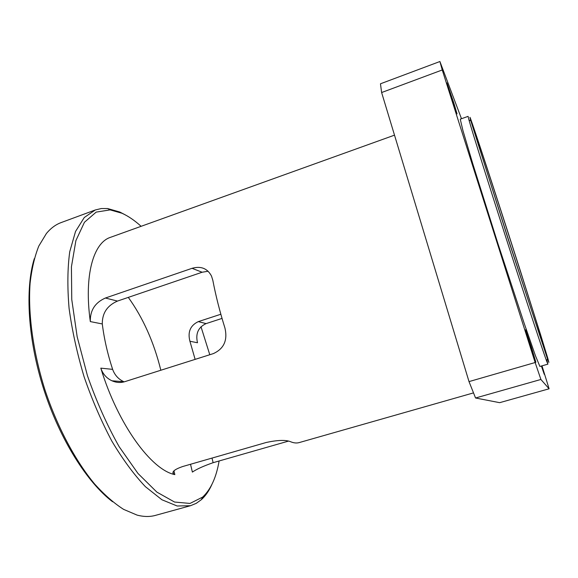 <?xml version="1.0" encoding="UTF-8"?>
<svg xmlns="http://www.w3.org/2000/svg" width="578" height="578" viewBox="0 0 578 578"><rect width="100%" height="100%" fill="white"/><g stroke="black" fill="none" stroke-linecap="round" stroke-linejoin="round"><path stroke-width="0.87" d="M475.889 134.84L473.917 129.609L478.042 143.749L508.597 240.065L539.989 336.107L543.522 346.432L544.895 350.001L544.187 347.154C537.265 322.914 487.016 166.739 475.889 134.84M472.277 123.569C479.863 145.519 501.408 211.62 519.918 269.478L540.495 334.409L547.973 358.873L548.862 362.37L547.503 358.902L508.481 240.101L470.846 120.853C469.264 115.34 469.741 116.243 472.277 123.569M160.836 370.245C153.907 342.162 143.062 317.871 128.302 297.388M473.483 392.895L299.209 442.582C296.579 443.34 293.595 443.015 290.264 441.592C285.395 439.793 277.426 440.082 266.357 442.445L182.612 466.547C174.534 469.379 171.514 471.886 173.559 474.068L174.845 474.61C151.508 470.044 118.078 424.83 100.81 368.143C102.819 374.002 106.525 378.214 111.93 380.786C116.221 382.658 120.462 382.968 124.631 381.718L213.361 353.599C223.917 348.794 227.775 340.276 224.943 328.051C219.799 311.614 215.76 295.683 212.82 280.251L211.505 276.074C207.43 268.394 200.942 265.808 192.055 268.315L202.119 272.238L208.094 271.241M124.162 381.863L123.844 381.726C118.447 379.211 114.711 375.093 112.631 369.364L100.81 368.143M102.292 323.955C102.176 313.175 107.233 305.552 117.464 301.08L105.413 298.017C95.052 302.597 90.016 310.458 90.32 321.592L102.292 323.955C104.112 338.701 107.559 353.844 112.631 369.364M202.119 272.238L117.464 301.08M222.031 318.406L206.093 323.601L198.305 321.621L220.847 314.244M198.305 321.621C190.328 325.443 187.532 331.989 189.924 341.251L197.51 342.754C195.364 333.672 198.225 327.293 206.093 323.601M195.133 359.379L189.924 341.251M454.012 103.614L457.046 113.859L446.982 82.929L454.012 103.614M531.428 347.219L535.885 362.283L525.496 329.785L531.428 347.219M541.767 365.91L544.252 374.334L541.391 366.019M90.32 321.592C83.853 275.186 93.455 242.746 110.412 237.356L394.507 135.151M219.105 460.977C216.345 477.334 210.854 489.378 202.64 497.102L190.01 503.438L174.542 502.036L156.876 492.116L137.99 473.483L119.169 446.715C107.067 425.264 96.49 401.587 87.444 375.693L77.163 336.728L71.759 299.505L71.426 266.79L75.884 240.636L84.439 222.27L96.186 212.104L110.138 209.886L122.03 213.268C128.352 216.158 134.71 220.507 141.111 226.316M200.992 326.714L209.785 354.733M190.516 464.271L192.387 472.082C196.737 469.112 203.651 465.976 213.138 462.689L212.01 458.087M288.581 441.079L213.138 462.689M105.413 298.017L192.055 268.315M34.297 258.633C24.912 289.051 27.889 339.972 43.892 389.716C59.924 439.461 87.22 482.543 112.594 501.769M190.516 505.707L155.468 515.381C149.875 516.942 143.741 516.848 137.073 515.099L123.591 509.363C114.155 503.33 104.56 494.949 94.814 484.227C75.407 460.955 57.229 426.925 44.809 389.428C33.011 351.727 27.91 313.478 30.092 283.256C31.747 268.864 34.651 256.459 38.798 246.055L46.392 233.519C50.792 228.209 55.712 224.56 61.174 222.566L95.276 209.973L84.265 217.516L75.53 231.467L69.743 251.719C67.503 268.178 67.279 287.049 69.078 308.334C72.113 330.58 77.12 353.396 84.092 376.777C92.068 399.832 101.323 421.275 111.843 441.115C122.796 459.452 133.995 474.646 145.418 486.698L161.934 499.768L177.164 506.003L190.516 505.707L196.245 503.344L201.39 499.645C205.566 495.845 209.055 490.816 211.859 484.552M124.949 214.691L119.754 212.01L107.645 208.55L101.302 208.542L95.276 209.973M547.886 364.154L539.888 366.452L535.43 355.687L523.986 322.777L497.896 243.511L472.826 163.914L462.913 130.505L460.254 119.169L468.086 116.366L468.968 119.986C472.248 131.741 488.15 182.453 506.877 240.614C525.612 298.783 542.294 349.242 546.485 360.701L547.886 364.154L546.867 360.029M499.652 402.671L475.557 397.996L540.9 379.464L549.1 388.792L499.652 402.671M469.011 381.603L381.625 92.538L442.249 69.967L535.149 362.522L469.011 381.603L475.557 397.996M549.1 388.792L541.991 365.845M461.482 118.728L439.909 61.514L380.461 83.796L381.625 92.538M439.909 61.514L442.249 69.967M535.149 362.522L540.9 379.464M174.845 474.61L173.956 470.832M543.696 346.908L544.187 347.154M474.748 132.817L475.008 132.326M173.068 472.009L173.552 474.068M111.93 380.786L123.837 381.726M110.138 209.886L107.645 208.55M202.64 497.102L201.39 499.645M470.846 120.853L468.968 119.986M547.503 358.902L546.485 360.701"/></g></svg>
